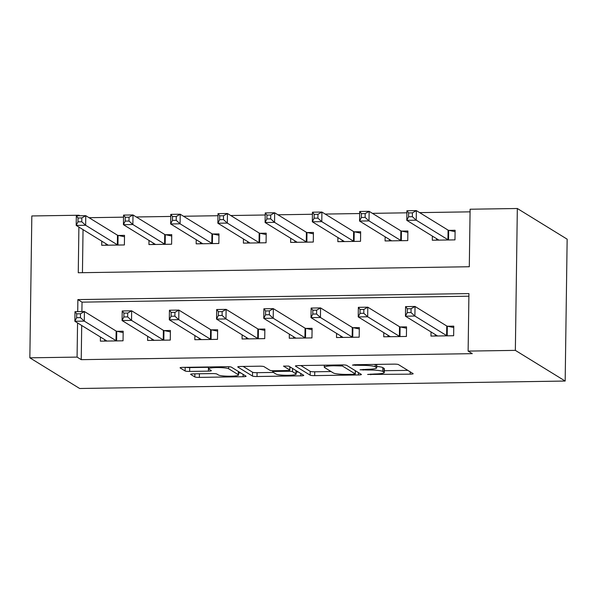 <?xml version="1.0" encoding="UTF-8"?>
<svg xmlns="http://www.w3.org/2000/svg" width="597" height="597" viewBox="0 0 597 597"><rect width="100%" height="100%" fill="white"/><g stroke="black" fill="none" stroke-linecap="round" stroke-linejoin="round"><path stroke-width="0.9" d="M367.618 374.453L410.184 374.162A3.798 0.5 -179.2 0 0 413.169 373.707A3.798 0.5 -179.2 0 0 413.079 373.603L398.408 364.566A3.798 0.5 -179.2 0 0 393.886 364.125L354.484 364.73L352.454 365.118L360.722 365.357A12.149 1.604 -179.2 0 1 375.2 366.774L376.416 367.528A12.149 1.604 -179.2 0 1 376.7 367.879A12.149 1.604 -179.2 0 1 367.162 369.319L360.036 369.789L368.304 370.021A12.149 1.604 -179.2 0 1 382.774 371.446L383.998 372.192A12.149 1.604 -179.2 0 1 384.281 372.55A12.149 1.604 -179.2 0 1 374.737 373.983L367.618 374.453M193.607 373.856A3.798 0.5 -179.2 0 0 190.622 374.304A3.798 0.5 -179.2 0 0 190.712 374.416L194.831 376.953A3.798 0.5 -179.2 0 0 199.353 377.394L243.113 376.722A3.798 0.5 -179.2 0 0 246.098 376.274A3.798 0.5 -179.2 0 0 246.009 376.162L231.337 367.133A3.798 0.5 -179.2 0 0 226.815 366.685L183.055 367.364A3.798 0.5 -179.2 0 0 180.07 367.812A3.798 0.5 -179.2 0 0 180.16 367.916L185.13 370.983A3.798 0.5 -179.2 0 0 189.652 371.424L208.383 371.14A3.798 0.5 -179.2 0 0 211.36 370.685A3.798 0.5 -179.2 0 0 211.278 370.58L208.808 369.058A10.156 1.343 -179.2 0 1 208.577 368.767A10.156 1.343 -179.2 0 1 217.644 367.558A10.156 1.343 -179.2 0 1 228.651 368.759L238.307 374.7A10.156 1.343 -179.2 0 1 238.546 374.998A10.156 1.343 -179.2 0 1 229.472 376.207A10.156 1.343 -179.2 0 1 218.465 375.006L216.86 374.013A3.798 0.5 -179.2 0 0 212.338 373.573L193.607 373.856M81.707 325.492L81.229 359.655L77.08 357.103L29.85 357.827L79.67 388.498L565.172 381.043L567.15 239.173L517.33 208.502L470.108 209.226L469.302 266.74L78.259 272.747L78.894 227.076M81.229 359.655L472.272 353.655L468.123 351.096L515.353 350.372L565.172 381.043M310.164 375.177A3.798 0.5 -179.2 0 0 314.686 375.625L358.446 374.953A3.798 0.5 -179.2 0 0 361.431 374.506A3.798 0.5 -179.2 0 0 361.342 374.394L346.67 365.364A3.798 0.5 -179.2 0 0 342.148 364.916L298.388 365.588A3.798 0.5 -179.2 0 0 295.411 366.036A3.798 0.5 -179.2 0 0 295.493 366.148L310.164 375.177L310.216 371.349A3.798 0.5 -179.2 0 0 314.746 371.789L331.051 371.543M300.784 375.841L257.023 376.513A3.798 0.5 -179.2 0 1 252.494 376.065L237.83 367.036A3.798 0.5 -179.2 0 1 237.74 366.924A3.798 0.5 -179.2 0 1 240.718 366.476L259.449 366.185A3.798 0.5 -179.2 0 1 263.971 366.633L269.919 370.297A3.798 0.5 -179.2 0 0 274.448 370.737L286.866 370.55A3.798 0.5 -179.2 0 0 289.851 370.103A3.798 0.5 -179.2 0 0 289.761 369.991L283.508 366.103L288.761 366.095L303.672 375.282A3.798 0.5 -179.2 0 1 303.761 375.386A3.798 0.5 -179.2 0 1 300.784 375.841L300.813 373.521M468.891 296.202L82.035 302.142L81.901 311.582M431.027 331.947L430.967 336.081L453.638 335.73L453.772 326.149L447.623 326.238M383.796 332.671L383.744 336.805L406.408 336.454L406.542 326.872L400.4 326.962M336.574 333.395L336.514 337.529L359.185 337.178L359.319 327.596L353.17 327.693M289.344 334.119L289.284 338.253L311.955 337.909L312.089 328.32L305.94 328.417M242.113 334.842L242.061 338.977L264.725 338.633L264.859 329.044L258.717 329.141M194.891 335.566L194.831 339.708L217.502 339.357L217.636 329.768L211.487 329.865M147.66 336.29L147.601 340.432L170.272 340.081L170.406 330.499L164.257 330.589M100.43 337.021L100.378 341.156L123.042 340.805L123.176 331.223L117.034 331.313M470.07 211.845L419.639 212.622M406.893 212.816L372.416 213.345M359.663 213.539L325.186 214.069M312.44 214.263L277.956 214.793M265.21 214.995L230.733 215.524M217.98 215.718L183.503 216.248M170.757 216.442L136.273 216.972M123.527 217.166L89.05 217.696M83.043 229.629L82.446 272.68M432.362 236.084L432.31 240.218L454.974 239.875L455.108 230.285L448.966 230.382M385.14 236.808L385.08 240.942L407.751 240.598L407.885 231.009L401.736 231.106M337.909 237.531L337.85 241.673L360.521 241.322L360.655 231.733L354.506 231.83M290.679 238.255L290.627 242.397L313.291 242.046L313.425 232.464L307.283 232.554M243.457 238.987L243.397 243.121L266.068 242.77L266.202 233.188L260.053 233.278M196.226 239.71L196.167 243.845L218.838 243.494L218.972 233.912L212.823 234.009M148.996 240.434L148.944 244.569L171.608 244.225L171.742 234.636L165.6 234.733M101.774 241.158L101.714 245.292L124.385 244.949L124.519 235.36L118.37 235.457M29.85 357.827L31.828 215.957L79.058 215.233L79.05 215.786M79.938 215.771L79.058 215.233M468.123 351.096L468.929 293.582L77.879 299.59L77.714 311.641M77.558 322.932L77.08 357.103M515.353 350.372L517.33 208.502M82.035 302.142L77.879 299.59M384.281 372.55L384.334 368.715A12.149 1.604 -179.2 0 0 384.05 368.364L383.998 372.192M376.722 366.454A12.149 1.604 -179.2 0 1 382.826 367.61L384.05 368.364M384.304 370.722L407.818 370.364M300.806 365.551L310.216 371.349M355.357 371.17L356.081 371.155M353.23 374.312L355.252 373.923L342.38 365.991L333.835 365.767A12.149 1.604 -179.2 0 0 324.29 367.2A12.149 1.604 -179.2 0 0 324.574 367.551L333.38 372.976A12.149 1.604 -179.2 0 0 347.85 374.394L353.23 374.312M298.418 372.043L296.202 372.073M273.381 372.424L257.076 372.677L257.023 376.513M243.143 366.439L252.553 372.229A3.798 0.5 -179.2 0 0 257.076 372.677M276.098 374.095A10.156 1.343 -179.2 0 0 287.105 375.297A10.156 1.343 -179.2 0 0 296.172 374.088A10.156 1.343 -179.2 0 0 295.933 373.789L292.53 371.7A3.798 0.5 -179.2 0 0 288.008 371.252L275.583 371.446A3.798 0.5 -179.2 0 0 272.605 371.894A3.798 0.5 -179.2 0 0 272.695 371.998L276.098 374.095M291.112 367.543A3.798 0.5 -179.2 0 0 289.888 367.446M185.712 367.319A3.798 0.5 -179.2 0 0 189.704 367.588L208.435 367.304A3.798 0.5 -179.2 0 0 208.592 367.297M238.576 372.961L240.748 372.924M436.541 240.158L436.564 238.666M408.579 216.756L412.363 216.696L412.415 212.86L408.632 212.92L408.579 216.756L406.788 220.338L406.923 210.748L416.363 210.607L416.236 220.189L406.788 220.338L438.504 239.86A3.866 0.515 0.8 0 1 438.594 239.972A3.866 0.515 0.8 0 1 438.541 240.061L438.452 240.128M455.093 231.651L448.668 230.315A3.866 0.515 0.8 0 1 448.086 230.129L416.363 210.607L412.415 212.86M448.832 239.964L448.534 239.904A3.866 0.515 0.8 0 1 447.951 239.718L416.236 220.189L412.363 216.696M406.923 210.748L408.632 212.92M435.22 334.529L435.206 336.014M411.02 312.552L411.072 308.716L407.296 308.776L407.244 312.612L411.02 312.552L414.893 316.052L405.445 316.194L405.579 306.612L415.027 306.462L414.893 316.052L446.608 335.581A3.866 0.515 -179.2 0 0 447.198 335.768L447.489 335.827M437.116 335.984L437.205 335.917A3.866 0.515 -179.2 0 0 437.258 335.835A3.866 0.515 -179.2 0 0 437.168 335.723L405.445 316.194L407.244 312.612M411.072 308.716L415.027 306.462L446.743 325.992A3.866 0.515 -179.2 0 0 447.325 326.178L453.75 327.514M407.296 308.776L405.579 306.612M389.311 240.882L389.334 239.39M361.357 217.48L365.133 217.42L365.185 213.584L361.409 213.644L361.357 217.48L359.558 221.062L359.692 211.472L369.14 211.331L369.006 220.912L359.558 221.062L391.274 240.591A3.866 0.515 0.8 0 1 391.363 240.703A3.866 0.515 0.8 0 1 391.311 240.785L391.229 240.852M407.863 232.375L401.438 231.046A3.866 0.515 0.8 0 1 400.856 230.86L369.14 211.331L365.185 213.584M401.602 240.688L401.303 240.628A3.866 0.515 0.8 0 1 400.721 240.442L369.006 220.912L365.133 217.42M359.692 211.472L361.409 213.644M342.088 241.606L342.111 240.121M314.126 218.203L317.902 218.144L317.955 214.308L314.179 214.368L314.126 218.203L312.328 221.785L312.462 212.204L321.91 212.054L321.776 221.644L312.328 221.785L344.051 241.315A3.866 0.515 0.8 0 1 344.141 241.427A3.866 0.515 0.8 0 1 344.088 241.509L343.999 241.576M360.633 233.099L354.208 231.77A3.866 0.515 0.8 0 1 353.625 231.584L321.91 212.054L317.955 214.308M354.372 241.419L354.081 241.352A3.866 0.515 0.8 0 1 353.491 241.166L321.776 221.644L317.902 218.144M312.462 212.204L314.179 214.368M294.858 242.33L294.881 240.845M266.896 218.927L270.68 218.868L270.732 215.032L266.949 215.092L266.896 218.927L265.105 222.509L265.24 212.928L274.68 212.778L274.553 222.368L265.105 222.509L296.821 242.039A3.866 0.515 0.8 0 1 296.91 242.151A3.866 0.515 0.8 0 1 296.858 242.233L296.769 242.3M313.41 233.83L306.985 232.494A3.866 0.515 0.8 0 1 306.403 232.308L274.68 212.778L270.732 215.032M307.149 242.143L306.851 242.076A3.866 0.515 0.8 0 1 306.268 241.889L274.553 222.368L270.68 218.868M265.24 212.928L266.949 215.092M387.998 335.253L387.975 336.738M363.797 313.276L363.849 309.447L360.066 309.5L360.013 313.335L363.797 313.276L367.67 316.776L358.222 316.917L358.357 307.336L367.797 307.186L367.67 316.776L399.386 336.305A3.866 0.515 -179.2 0 0 399.968 336.492L400.266 336.551M389.886 336.708L389.975 336.641A3.866 0.515 -179.2 0 0 390.028 336.559A3.866 0.515 -179.2 0 0 389.938 336.447L358.222 316.917L360.013 313.335M363.849 309.447L367.797 307.186L399.52 326.716A3.866 0.515 -179.2 0 0 400.102 326.902L406.527 328.238M360.066 309.5L358.357 307.336M340.768 335.977L340.745 337.462M316.567 314.007L316.619 310.171L312.843 310.231L312.791 314.059L316.567 314.007L320.44 317.5L310.992 317.649L311.127 308.059L320.574 307.918L320.44 317.5L352.155 337.029A3.866 0.515 -179.2 0 0 352.737 337.215L353.036 337.275M342.663 337.432L342.745 337.365A3.866 0.515 -179.2 0 0 342.797 337.283A3.866 0.515 -179.2 0 0 342.708 337.171L310.992 317.649L312.791 314.059M316.619 310.171L320.574 307.918L352.29 327.44A3.866 0.515 -179.2 0 0 352.872 327.626L359.297 328.962M312.843 310.231L311.127 308.059M293.537 336.701L293.523 338.193M269.337 314.731L269.389 310.895L265.613 310.955L265.561 314.783L269.337 314.731L273.21 318.223L263.762 318.373L263.896 308.783L273.344 308.642L273.21 318.223L304.925 337.753A3.866 0.515 -179.2 0 0 305.515 337.939L305.806 337.999M295.433 338.163L295.522 338.096A3.866 0.515 -179.2 0 0 295.575 338.006A3.866 0.515 -179.2 0 0 295.485 337.895L263.762 318.373L265.561 314.783M269.389 310.895L273.344 308.642L305.06 328.163A3.866 0.515 -179.2 0 0 305.642 328.35L312.067 329.686M265.613 310.955L263.896 308.783M247.628 243.054L247.651 241.569M219.674 219.651L223.45 219.592L223.502 215.763L219.726 215.815L219.674 219.651L217.875 223.233L218.009 213.651L227.457 213.502L227.323 223.091L217.875 223.233L249.591 242.763A3.866 0.515 0.8 0 1 249.68 242.875A3.866 0.515 0.8 0 1 249.628 242.957L249.546 243.024M266.18 234.554L259.755 233.218A3.866 0.515 0.8 0 1 259.173 233.031L227.457 213.502L223.502 215.763M259.919 242.867L259.62 242.807A3.866 0.515 0.8 0 1 259.038 242.621L227.323 223.091L223.45 219.592M218.009 213.651L219.726 215.815M246.315 337.424L246.292 338.917M222.106 315.455L222.166 311.619L218.383 311.679L218.33 315.514L222.106 315.455L225.979 318.947L216.539 319.096L216.674 309.507L226.114 309.365L225.979 318.947L257.703 338.477A3.866 0.515 -179.2 0 0 258.285 338.663L258.583 338.723M248.203 338.887L248.292 338.82A3.866 0.515 -179.2 0 0 248.345 338.738A3.866 0.515 -179.2 0 0 248.255 338.626L216.539 319.096L218.33 315.514M222.166 311.619L226.114 309.365L257.837 328.895A3.866 0.515 -179.2 0 0 258.419 329.081L264.844 330.41M218.383 311.679L216.674 309.507M200.405 243.777L200.42 242.292M172.443 220.375L176.219 220.315L176.272 216.487L172.496 216.539L172.443 220.375L170.645 223.965L170.779 214.375L180.227 214.233L180.093 223.815L170.645 223.965L202.368 243.486A3.866 0.515 0.8 0 1 202.458 243.598A3.866 0.515 0.8 0 1 202.405 243.68L202.316 243.748M218.95 235.278L212.525 233.942A3.866 0.515 0.8 0 1 211.942 233.755L180.227 214.233L176.272 216.487M212.689 243.591L212.398 243.531A3.866 0.515 0.8 0 1 211.808 243.345L180.093 223.815L176.219 220.315M170.779 214.375L172.496 216.539M153.175 244.501L153.198 243.016M125.213 221.099L128.997 221.047L129.049 217.211L125.266 217.271L125.213 221.099L123.422 224.688L123.557 215.099L132.997 214.957L132.862 224.539L123.422 224.688L155.138 244.21A3.866 0.515 0.8 0 1 155.227 244.322A3.866 0.515 0.8 0 1 155.175 244.404L155.086 244.479M171.727 236.002L165.302 234.666A3.866 0.515 0.8 0 1 164.72 234.479L132.997 214.957L129.049 217.211M165.466 244.315L165.168 244.255A3.866 0.515 0.8 0 1 164.585 244.069L132.862 224.539L128.997 221.047M123.557 215.099L125.266 217.271M105.945 245.233L105.968 243.74M77.991 221.83L81.767 221.771L81.819 217.935L78.043 217.995L77.991 221.83L76.192 225.412L76.326 215.823L85.774 215.681L85.64 225.263L76.192 225.412L107.908 244.942A3.866 0.515 0.8 0 1 107.997 245.054A3.866 0.515 0.8 0 1 107.945 245.136L107.863 245.203M124.497 236.725L118.072 235.397A3.866 0.515 0.8 0 1 117.49 235.211L85.774 215.681L81.819 217.935M118.236 245.039L117.937 244.979A3.866 0.515 0.8 0 1 117.355 244.792L85.64 225.263L81.767 221.771M76.326 215.823L78.043 217.995M199.085 338.156L199.062 339.641M174.884 316.179L174.936 312.343L171.16 312.403L171.108 316.238L174.884 316.179L178.757 319.679L169.309 319.82L169.444 310.231L178.891 310.089L178.757 319.679L210.472 339.2A3.866 0.515 -179.2 0 0 211.054 339.387L211.353 339.454M200.973 339.611L201.062 339.544A3.866 0.515 -179.2 0 0 201.114 339.462A3.866 0.515 -179.2 0 0 201.025 339.35L169.309 319.82L171.108 316.238M174.936 312.343L178.891 310.089L210.607 329.619A3.866 0.515 -179.2 0 0 211.189 329.805L217.614 331.134M171.16 312.403L169.444 310.231M151.854 338.88L151.839 340.365M127.654 316.903L127.706 313.067L123.93 313.127L123.877 316.962L127.654 316.903L131.527 320.402L122.079 320.544L122.213 310.962L131.661 310.813L131.527 320.402L163.242 339.924A3.866 0.515 -179.2 0 0 163.824 340.111L164.123 340.178M153.75 340.335L153.839 340.268A3.866 0.515 -179.2 0 0 153.892 340.186A3.866 0.515 -179.2 0 0 153.802 340.074L122.079 320.544L123.877 316.962M127.706 313.067L131.661 310.813L163.377 330.342A3.866 0.515 -179.2 0 0 163.959 330.529L170.384 331.865M123.93 313.127L122.213 310.962M104.632 339.603L104.609 341.088M80.423 317.626L80.483 313.791L76.7 313.85L76.647 317.686L80.423 317.626L84.296 321.126L74.856 321.268L74.991 311.686L84.431 311.537L84.296 321.126L116.019 340.656A3.866 0.515 -179.2 0 0 116.602 340.842L116.9 340.902M106.52 341.059L106.609 340.991A3.866 0.515 -179.2 0 0 106.662 340.909A3.866 0.515 -179.2 0 0 106.572 340.797L74.856 321.268L76.647 317.686M80.483 313.791L84.431 311.537L116.154 331.066A3.866 0.515 -179.2 0 0 116.736 331.253L123.161 332.589M76.7 313.85L74.991 311.686M370.789 374.043L370.782 374.767M355.633 364.715L355.625 365.431M363.215 369.379L363.2 370.095M382.826 367.61L382.774 371.446M368.312 369.289L368.304 370.021M376.461 364.394L376.416 367.528M375.229 364.409L375.2 366.774M360.73 364.633L360.722 365.357M410.214 371.841L410.184 374.162M358.484 372.632L358.446 374.953M314.746 371.789L314.686 375.625M355.297 370.677L355.252 373.923M342.394 364.916L342.38 365.991M339.223 364.961L339.208 365.685M333.842 365.043L333.835 365.767M252.553 372.229L252.494 376.065M289.806 366.745L289.761 369.991M295.985 370.543L295.933 373.789M292.582 368.446L292.53 371.7M288.023 370.506L288.008 371.252M275.598 370.722L275.583 371.446M238.352 371.453L238.307 374.7M228.681 366.722L228.651 368.759M208.435 367.304L208.383 371.14M189.704 367.588L189.652 371.424M185.182 367.327L185.13 370.983M243.143 374.401L243.113 376.722M199.405 373.767L199.353 377.394M194.868 373.841L194.831 376.953M448.668 230.315L448.534 239.904M448.086 230.129L447.951 239.718M446.608 335.581L446.743 325.992M447.198 335.768L447.325 326.178M401.438 231.046L401.303 240.628M400.856 230.86L400.721 240.442M354.208 231.77L354.081 241.352M353.625 231.584L353.491 241.166M306.985 232.494L306.851 242.076M306.403 232.308L306.268 241.889M399.386 336.305L399.52 326.716M399.968 336.492L400.102 326.902M352.155 337.029L352.29 327.44M352.737 337.215L352.872 327.626M304.925 337.753L305.06 328.163M305.515 337.939L305.642 328.35M259.755 233.218L259.62 242.807M259.173 233.031L259.038 242.621M257.703 338.477L257.837 328.895M258.285 338.663L258.419 329.081M212.525 233.942L212.398 243.531M211.942 233.755L211.808 243.345M165.302 234.666L165.168 244.255M164.72 234.479L164.585 244.069M118.072 235.397L117.937 244.979M117.49 235.211L117.355 244.792M210.472 339.2L210.607 329.619M211.054 339.387L211.189 329.805M163.242 339.924L163.377 330.342M163.824 340.111L163.959 330.529M116.019 340.656L116.154 331.066M116.602 340.842L116.736 331.253M376.752 364.386L376.7 367.879M355.364 370.715L355.319 373.998M324.32 365.192L324.29 367.2M289.896 366.797L289.851 370.103M296.224 370.692L296.172 374.088M272.62 370.707L272.605 371.894M238.591 371.603L238.546 374.998M208.599 366.968L208.577 368.767"/></g></svg>
